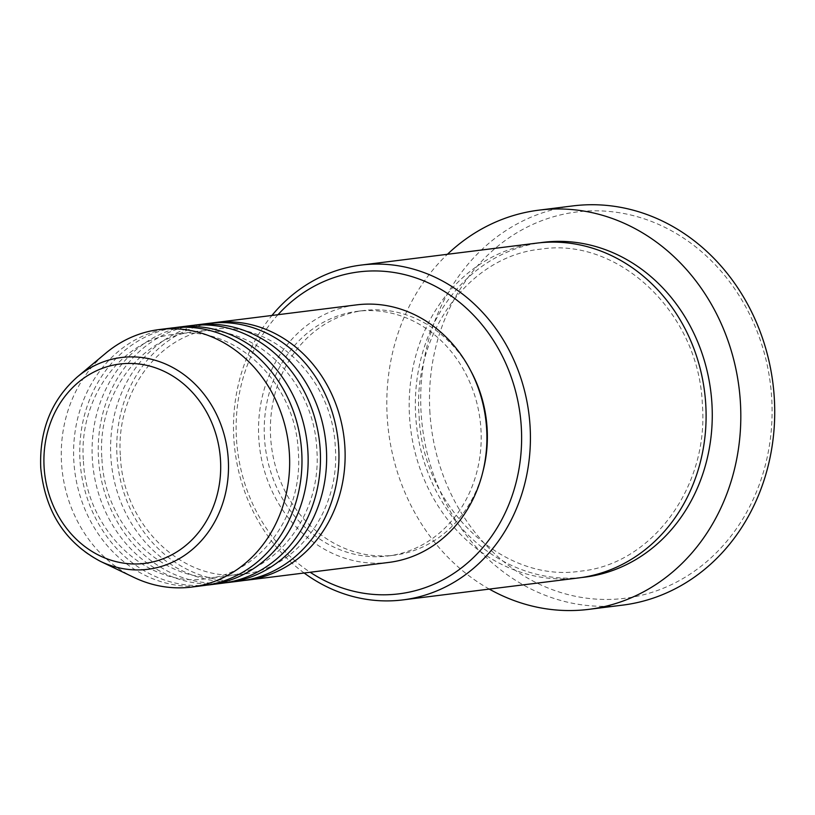 <?xml version="1.0" encoding="UTF-8"?>
<svg xmlns="http://www.w3.org/2000/svg" width="815" height="815" viewBox="0 0 815 815"><rect width="100%" height="100%" fill="white"/><g stroke="black" fill="none" stroke-linecap="round" stroke-linejoin="round"><path stroke-width="0.61" stroke-dasharray="4.08 3.06" d="M243.94 580.484A129.779 113.937 82.9 0 1 117.044 456.716A129.779 113.937 82.9 0 1 211.757 323.025M240.873 580.922A129.779 113.937 82.9 0 1 110.881 457.48A129.779 113.937 82.9 0 1 208.671 323.372M225.449 582.796A129.779 113.937 82.9 0 1 98.544 459.028A129.779 113.937 82.9 0 1 193.267 325.338M222.373 583.224A129.779 113.937 82.9 0 1 92.38 459.792A129.779 113.937 82.9 0 1 190.18 325.684M206.959 585.109A129.779 113.937 82.9 0 1 80.053 461.341A129.779 113.937 82.9 0 1 174.777 327.65M203.882 585.537A129.779 113.937 82.9 0 1 73.89 462.105A129.779 113.937 82.9 0 1 171.69 327.987M277.986 314.702A162.226 142.431 -97.1 0 0 236.513 439.56A162.226 142.431 -97.1 0 0 310.179 572.252M304.138 573.006A168.705 148.126 82.9 0 1 233.895 439.438A168.705 148.126 82.9 0 1 271.945 315.456M429.953 413.154A194.663 170.916 82.9 0 1 588.236 210.983A194.663 170.916 82.9 0 1 771.642 397.119A194.663 170.916 82.9 0 1 613.349 599.29A194.663 170.916 82.9 0 1 429.953 413.154M572.762 205.92A201.152 176.611 -97.1 0 0 421.172 413.806A201.152 176.611 -97.1 0 0 622.66 605.127M578.568 577.937A168.705 148.126 82.9 0 1 409.578 417.474A168.705 148.126 82.9 0 1 536.718 243.125M388.816 562.421A129.779 113.937 82.9 0 1 258.824 438.99A129.779 113.937 82.9 0 1 356.613 304.871M264.518 438.725A123.289 108.242 82.9 0 1 357.418 311.31A123.289 108.242 82.9 0 1 480.911 428.578A123.289 108.242 82.9 0 1 388.011 555.983A123.289 108.242 82.9 0 1 264.518 438.725M483.142 470.673A123.289 108.242 82.9 0 1 394.175 555.209A123.289 108.242 82.9 0 1 270.682 437.95A123.289 108.242 82.9 0 1 363.582 310.546A123.289 108.242 82.9 0 1 470.632 370.581M489.306 589.102A201.152 176.611 82.9 0 1 387.268 418.044A201.152 176.611 82.9 0 1 447.445 254.28M133.915 577.407A129.779 113.937 82.9 0 1 61.563 463.654A129.779 113.937 82.9 0 1 105.869 353.099M100.428 561.352A106.724 93.705 82.9 0 1 40.923 467.81A106.724 93.705 82.9 0 1 77.364 376.897M581.645 577.519A168.705 148.126 82.9 0 1 415.742 416.71A168.705 148.126 82.9 0 1 539.805 242.778M120.437 456.685C123.228 526.011 184.272 583.56 243.145 574.096C297.2 568.89 340.589 509.823 335.271 446.834C332.479 377.508 271.436 319.959 212.562 329.423C158.507 334.629 115.109 393.696 120.437 456.685M101.936 458.988C104.728 528.314 165.781 585.873 224.655 576.409C278.71 571.203 322.098 512.126 316.78 449.147C313.989 379.821 252.945 322.271 194.072 331.736C140.017 336.941 96.618 396.009 101.936 458.988M83.446 461.3C86.237 530.626 147.281 588.186 206.164 578.721C260.219 573.516 303.608 514.438 298.29 451.459C295.499 382.133 234.445 324.584 175.571 334.048C121.517 339.254 78.128 398.321 83.446 461.3M419.134 416.669C422.791 507.725 503.049 583.56 580.851 571.111C652.265 564.194 709.315 486.351 702.316 403.619C698.659 312.563 618.402 236.727 540.61 249.176C469.185 256.093 412.135 333.936 419.134 416.669M357.418 311.31L363.582 310.546M388.011 555.983L394.175 555.209"/><path stroke-width="1.22" d="M211.757 323.025A129.779 113.937 82.9 0 1 214.834 322.597A129.779 113.937 82.9 0 1 344.827 446.029A129.779 113.937 82.9 0 1 247.037 580.148A129.779 113.937 82.9 0 1 243.94 580.484M193.267 325.338A129.779 113.937 82.9 0 1 196.344 324.91L208.671 323.372A129.779 113.937 82.9 0 1 338.663 446.803A129.779 113.937 82.9 0 1 240.873 580.922L228.536 582.46A129.779 113.937 82.9 0 1 225.449 582.796M196.344 324.91A129.779 113.937 82.9 0 1 326.336 448.342A129.779 113.937 82.9 0 1 228.536 582.46M174.777 327.65A129.779 113.937 82.9 0 1 177.853 327.223L190.18 325.684A129.779 113.937 82.9 0 1 320.173 449.116A129.779 113.937 82.9 0 1 222.373 583.224L210.046 584.773A129.779 113.937 82.9 0 1 206.959 585.109M177.853 327.223A129.779 113.937 82.9 0 1 307.846 450.654A129.779 113.937 82.9 0 1 210.046 584.773M77.364 376.897L105.869 353.099A129.779 113.937 82.9 0 1 159.363 329.535L171.69 327.987A129.779 113.937 82.9 0 1 301.682 451.429A129.779 113.937 82.9 0 1 203.882 585.537L191.556 587.085A129.779 113.937 82.9 0 1 133.915 577.407L100.428 561.352A106.724 93.705 82.9 0 0 228.251 459.018A106.724 93.705 82.9 0 0 172.984 367.636A106.724 93.705 82.9 0 0 77.364 376.897C51.416 399.931 39.212 430.259 40.75 467.871C45.049 511.27 64.945 542.433 100.428 561.352M310.179 572.252A162.226 142.431 -97.1 0 0 456.033 571.855A162.226 142.431 -97.1 0 0 521.243 426.204A162.226 142.431 -97.1 0 0 428.67 282.999A162.226 142.431 -97.1 0 0 277.986 314.702M271.945 315.456A168.705 148.126 82.9 0 1 361.035 265.089A168.705 148.126 82.9 0 1 530.025 425.552A168.705 148.126 82.9 0 1 402.885 599.901A168.705 148.126 82.9 0 1 304.138 573.006M588.756 609.365L622.66 605.127A201.152 176.611 -97.1 0 0 774.25 397.241A201.152 176.611 -97.1 0 0 572.762 205.92L538.858 210.158A201.152 176.611 82.9 0 1 740.346 401.479A201.152 176.611 82.9 0 1 588.756 609.365A201.152 176.611 82.9 0 1 489.306 589.102M361.035 265.089L536.718 243.125A168.705 148.126 82.9 0 1 705.709 403.588A168.705 148.126 82.9 0 1 578.568 577.937L402.885 599.901M214.834 322.597L356.613 304.871A129.779 113.937 82.9 0 1 486.606 428.303A129.779 113.937 82.9 0 1 388.816 562.421L247.037 580.148M470.632 370.581A123.289 108.242 82.9 0 1 487.075 427.804A123.289 108.242 82.9 0 1 483.142 470.673M447.445 254.28A201.152 176.611 82.9 0 1 538.858 210.158M159.363 329.535A129.779 113.937 82.9 0 1 289.356 452.967A129.779 113.937 82.9 0 1 191.556 587.085M220.468 459.568A100.459 88.203 -97.1 0 0 125.826 363.51A100.459 88.203 -97.1 0 0 44.142 467.841A100.459 88.203 -97.1 0 0 138.784 563.899A100.459 88.203 -97.1 0 0 220.468 459.568M539.805 242.778A168.705 148.126 82.9 0 1 711.872 402.814A168.705 148.126 82.9 0 1 581.645 577.519"/></g></svg>
